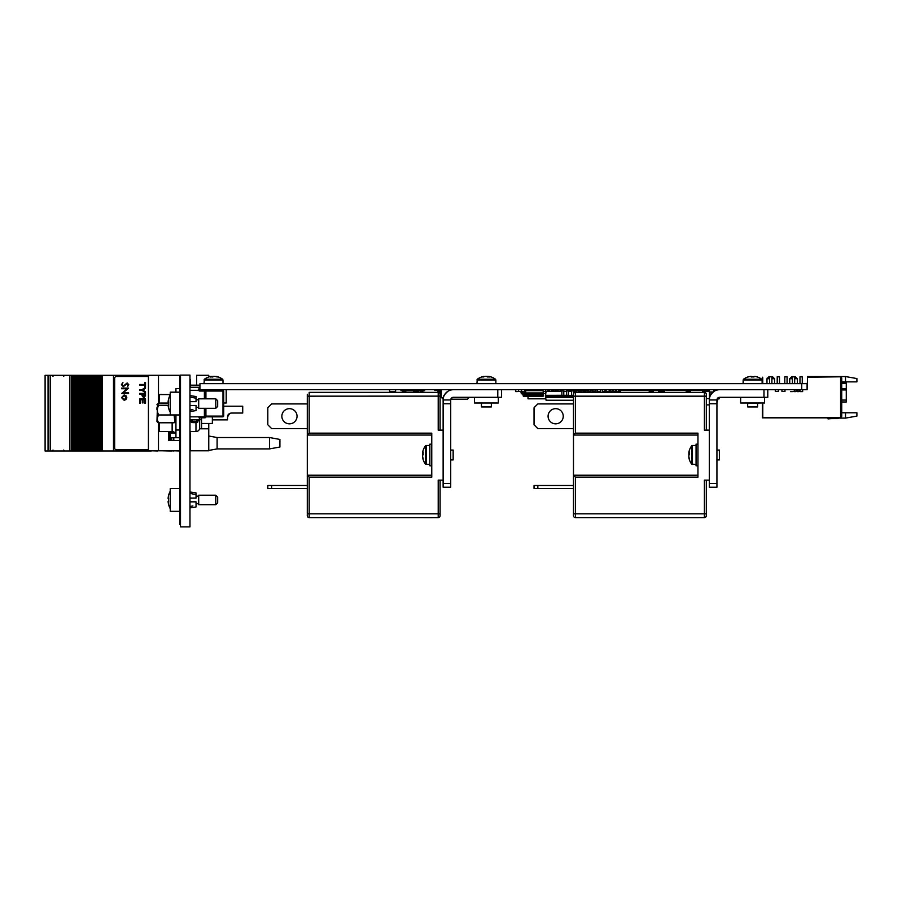 <?xml version="1.0" encoding="UTF-8"?>
<svg xmlns="http://www.w3.org/2000/svg" width="902" height="902" viewBox="0 0 902 902"><rect width="100%" height="100%" fill="white"/><g stroke="black" fill="none" stroke-linecap="round" stroke-linejoin="round"><path stroke-width="1.35" d="M801.731 383.643L199.951 383.643L199.951 389.72L801.731 389.72L801.731 383.643L807.098 383.643L807.098 389.72L801.731 389.72M520.826 391.389L521.142 392.99A1.229 1.229 0 0 0 522.348 393.982A1.229 1.229 0 0 1 521.142 392.99A1.229 1.229 0 0 0 522.348 393.982L522.923 393.035L522.923 393.982L522.923 393.035L527.433 393.035M523.205 391.423L522.923 393.035L521.807 391.457M532.248 393.035L535.36 393.035M535.36 393.982L532.248 393.982M527.433 393.982L522.923 393.982L523.318 396.26L524.84 396.26L523.318 396.26L522.923 393.982M539.678 390.092A1.229 1.229 0 0 1 540.569 389.72M542.079 390.667L542.079 389.72M450.831 399.203L467.45 399.203L469.344 397.308M443.164 399.203L440.492 396.542L443.232 398.515M440.492 396.542L440.097 396.125L440.898 396.125M440.492 395.347L440.492 389.72M435.429 389.72L435.429 390.476L437.605 390.476L434.843 390.476L435.001 389.72M437.763 391.073L438.045 392.37L437.729 391.073A0.755 0.755 90 0 0 436.985 390.476A0.755 0.755 90 0 1 437.729 391.073M434.843 390.476L434.843 389.72M437.932 391.073L438.214 392.37L437.898 391.073A0.755 0.755 90 0 0 437.154 390.476M440.864 396.125L440.097 396.125L440.097 430.13M438.271 391.073L438.564 392.404L438.237 391.073A0.755 0.755 90 0 0 437.493 390.476M441.033 396.125L440.097 396.125L440.097 394.275L440.097 396.17L441.123 396.125L440.65 395.369A0.755 0.755 90 0 1 440.097 395.121M435.339 390.476L435.339 389.72M438.609 392.415L438.349 391.073L438.654 392.426M438.18 389.72A0.755 0.755 -90 0 1 438.924 390.307L439.5 392.889M438.316 391.073A0.755 0.755 90 0 0 437.571 390.476M440.165 396.125L441.236 396.125L441.236 395.369L441.202 396.125L440.165 396.125M441.123 396.125L441.146 395.369M441.27 396.542L441.27 389.72M438.101 392.37L437.808 391.073L438.135 392.37M438.271 392.37L438.011 391.073L438.304 392.381M438.101 391.073L438.383 392.381L438.068 391.073M438.44 392.393L438.147 391.073L438.473 392.393M437.662 390.476L435.508 390.476L437.662 390.476M438.699 392.438L438.406 391.073L438.744 392.449M438.271 389.72A0.755 0.755 -90 0 1 439.015 390.307L439.601 392.99M440.492 396.125L309.183 396.17L309.183 433.163L431.754 433.163L431.754 477.124L309.183 477.124L307.289 475.23L307.289 394.275L307.289 396.17L309.183 396.17L309.183 392.37L438.203 392.37A1.894 1.894 0 0 1 440.097 394.275M439.646 393.046L439.037 390.307A0.755 0.755 90 0 0 438.304 389.72M422.576 392.37L422.858 390.893L424.684 390.667L424.684 389.72L424.65 390.667L422.891 390.893L422.598 392.37M421.268 392.37L421.595 390.713A1.229 1.229 -90 0 1 422.801 389.72M421.211 392.37L421.538 390.713A1.229 1.229 -90 0 1 422.745 389.72M403.262 392.37L402.698 390.667M403.6 392.37L403.025 390.667L400.95 390.667L400.95 389.72L400.95 390.667M401.176 389.72L401.176 390.667M405.009 392.37L405.291 390.758L420.321 390.758L420.603 392.37M421.55 392.37L421.877 390.713A1.229 1.229 -90 0 1 423.083 389.72M421.606 392.37L421.933 390.713A1.229 1.229 -90 0 1 423.139 389.72M403.036 392.37L402.472 390.667L403.014 392.37M403.126 392.37L402.833 390.893L403.093 392.37M403.205 392.37L402.923 390.893L403.171 392.37M403.374 392.37L403.081 390.893L403.341 392.37M401.514 390.667L401.514 389.72M403.453 392.37L403.171 390.893L403.431 392.37M404.558 392.37L404.243 390.713A1.229 1.229 90 0 0 403.025 389.72M405.663 392.37L405.945 390.758M421.02 392.37L421.335 390.713A1.229 1.229 -90 0 1 422.553 389.72M569.59 391.333L569.59 389.72L569.59 391.006L568.587 391.006M573.401 390.859L574.405 390.859L574.405 389.72M579.231 391.333L578.227 391.006M585.037 391.333L584.913 390.667L588.871 390.667M573.492 400.251L546.082 400.251L545.383 396.26L573.401 396.26L571.507 396.26L571.507 395.302L566.693 396.26L566.693 390.679L573.401 390.667L573.401 389.72M574.405 390.667L576.322 390.667L576.322 389.72L576.322 390.667L576.322 389.72L576.322 390.667L584.913 390.667M561.867 391.333L546.082 391.333L545.383 396.26L545.383 395.313L545.383 396.26L545.383 395.313L568.587 395.302L568.587 390.893L566.693 390.893L566.693 389.72L566.749 390.667M569.59 390.667L569.59 389.72L569.59 390.667M579.231 390.667L579.231 389.72L579.231 390.667M583.042 390.859L584.045 390.859L584.045 389.72L584.045 391.333L583.042 390.859M541.888 394.084L541.888 393.013L540.185 393.013M527.433 394.084L535.36 394.084L535.36 392.945L537.073 392.945L537.073 394.084L535.36 394.084L535.36 392.945L527.433 392.945L527.433 394.084L524.457 394.084L524.851 396.361L543.027 396.361L524.851 396.361L524.457 394.084M535.36 390.667L535.36 389.72L535.36 390.667M537.073 393.013L535.36 393.013M537.073 389.72L537.073 390.667L537.073 389.72M543.027 396.361L543.23 395.234L524.66 395.234M537.073 394.084L543.432 394.084L543.23 395.234M530.545 394.084L530.545 392.945M524.457 392.945L524.851 390.667L524.457 392.945L527.433 392.945M537.073 392.945L543.432 392.945L543.027 390.667L524.851 390.667M540.185 394.084L540.185 392.945M540.185 390.667L540.185 389.72L540.185 390.667M532.248 393.013L532.248 394.084L532.248 393.013L530.545 393.013M532.248 389.72L532.248 390.667L532.248 389.72M527.433 393.013L525.731 393.013L525.731 389.72L525.731 393.013M571.372 389.72L571.372 390.667M590.787 389.72L590.787 390.667L592.682 390.667L592.682 389.72L592.682 390.679L590.787 390.679L592.682 390.667L592.682 392.37M590.787 392.37L590.787 390.667L592.682 390.667M585.962 392.37L585.962 390.893L587.867 390.893L587.867 389.72L587.867 392.37M585.962 389.72L585.962 390.667L585.962 389.72M581.147 392.37L581.147 390.679L583.042 390.667L583.042 389.72L583.042 390.893L581.147 390.667L583.042 390.667L581.147 390.667L581.147 389.72L581.147 390.667L583.042 390.667L581.147 390.667L581.147 389.72L581.147 390.893L583.042 390.893L583.042 392.37M566.693 390.893L568.587 390.667L568.587 389.72L568.587 390.679L568.587 389.72M568.587 390.893L566.693 390.667L568.587 390.893M563.773 396.26L563.773 395.313L561.867 395.302L561.867 389.72L561.867 390.667L563.773 390.667L563.773 389.72M563.773 395.302L563.773 390.893L561.867 390.893L563.773 390.667M554.132 396.26L554.132 395.313M557.053 395.313L557.053 396.26M547.413 391.333L549.307 390.893L549.307 389.72M549.307 391.333L549.307 390.667L547.413 390.667L549.307 390.667M547.413 396.26L547.413 395.313M549.307 396.26L549.307 395.313M578.227 392.37L578.227 389.72L578.227 390.893L576.322 390.667L576.322 392.37M573.492 395.313L573.401 390.667L571.507 390.667L573.401 390.667M573.401 390.893L571.507 390.893L571.507 389.72L571.507 395.302L573.401 395.302L573.492 396.26M545.586 397.444L573.492 397.444M594.192 392.37L594.012 391.333L592.682 391.333M563.773 391.333L566.693 391.333M568.587 391.333L571.507 391.333M573.401 391.333L576.322 391.333M578.227 391.333L581.147 391.333M583.042 391.333L585.962 391.333M587.867 391.333L590.787 391.333M561.867 390.893L561.867 389.72L561.867 390.893M571.507 389.72L571.507 390.893M590.787 390.893L592.682 390.893M547.413 389.72L547.413 390.679M552.227 396.26L552.227 395.313L552.227 396.26M552.227 390.667L552.227 389.72L552.227 391.333L552.227 390.667L554.132 390.667L554.132 389.72L554.132 391.333M557.053 390.667L558.947 390.667L558.947 389.72L558.947 390.679L558.947 389.72L558.947 390.679L557.053 390.667L558.947 390.667L558.947 391.333L558.947 390.679L557.053 390.667M557.053 391.333L558.947 390.893M558.947 396.26L558.947 395.313L558.947 396.26M581.147 390.893L581.147 389.72M561.867 395.313L561.867 396.26M566.693 389.72L566.693 390.667L568.587 390.667M597.023 389.72L597.023 392.178L595.128 392.178L595.128 389.72M595.128 391.998L594.125 391.998M595.128 389.912L592.682 389.912M588.871 391.333L588.871 389.72M590.765 391.333L590.765 389.72M556.128 391.333L556.128 389.912L556.128 391.333M560.875 389.912L560.875 391.333L560.875 389.912M555.936 391.333L555.936 389.72L555.936 391.333M561.067 391.333L561.067 389.72L561.067 391.333M532.056 390.667L532.056 389.72L532.056 390.667M516.88 391.423L520.668 391.423L515.741 391.615L515.741 389.72M612.65 389.72L612.65 391.615L609.425 391.423M620.632 391.615L619.482 391.615L619.482 389.72M619.482 391.423L618.344 391.423L619.482 391.423M616.63 391.423L615.491 391.423L616.63 391.423M613.788 391.423L612.65 391.423L613.788 391.423M615.491 389.72L615.491 391.615L613.788 391.615L613.788 389.72M618.344 389.72L618.344 391.615L616.63 391.615L616.63 389.72M790.49 391.615L793.151 391.615L790.49 391.615M795.992 389.72L795.992 391.615L794.29 391.615L794.29 389.72M798.845 389.72L798.845 391.615L797.131 391.615L797.131 389.72M802.633 389.72L802.633 391.615L799.984 391.615L799.984 389.72M790.49 391.423L794.29 391.423L790.49 391.423M795.992 391.423L797.131 391.423L795.992 391.423M798.845 391.423L799.984 391.423L798.845 391.423M708.848 389.72L708.848 391.389L703.729 391.423L702.782 391.389L702.782 389.72M703.729 389.72L707.901 389.72M703.729 390.092L707.901 390.092L703.729 390.092M663.568 391.423L659.396 391.423L663.568 391.389M664.515 391.389L664.515 389.72L664.515 391.389M659.396 391.389L658.449 391.389L659.396 391.389M521.954 391.423L518.526 391.389L521.559 391.389L521.559 389.72M414.773 389.72L418.945 389.72M418.652 391.423L414.48 391.423L418.652 391.423M414.48 391.389L413.533 391.389L414.48 391.389M419.892 390.758L419.892 389.72M414.773 390.092L418.945 390.092M413.826 390.758L413.826 389.72M561.067 390.092L561.788 389.72M521.954 389.72L526.125 389.72M527.072 390.667L527.072 389.72M535.957 390.667L535.957 389.72L535.957 390.667M541.076 389.72L536.904 389.72M542.023 390.667L542.023 389.72M518.526 391.389L521.559 391.389L518.526 391.389L518.526 389.72L518.526 391.423L521.559 391.423L518.526 391.423M597.462 391.423L600.495 391.423L597.462 391.423L600.495 391.389L597.462 391.423L600.495 391.423L597.462 391.423L600.495 391.389L597.462 391.389L597.462 389.72M600.495 391.389L600.495 389.72M610.925 389.72L610.925 391.389L609.977 391.423M609.977 390.092L609.177 390.092L609.977 389.72M609.03 391.389L609.267 392.37L609.03 391.389L604.859 391.389L604.859 389.72M606.133 389.72L606.133 391.389L609.177 391.423L606.133 391.423L609.177 391.389L609.177 389.72M649.192 391.423L653.364 391.423L649.192 391.389M690.357 391.423L686.185 391.423L690.357 391.389M604.859 391.389L602.378 391.389L604.859 391.389M602.378 391.389L602.378 389.72L602.378 391.423L605.411 391.423L602.378 391.423M778.325 389.72L778.325 391.389L775.292 391.389L778.325 391.423L775.292 391.423L775.292 389.72M713.978 391.389L713.707 389.72M784.977 389.72L784.977 391.389L781.944 391.423L784.977 391.423L781.944 391.389L781.944 389.72M395.606 391.389L394.659 391.389L395.606 391.389L395.606 389.72L395.606 391.389M389.529 391.389L389.529 389.72L389.529 391.389L390.487 391.389L389.529 391.389M390.487 391.423L394.659 391.423L390.487 391.423M390.487 389.72L394.659 389.72M545.834 398.819L528.02 398.819L528.02 396.361M528.02 390.667L528.02 389.72M528.775 390.667L528.775 389.72L528.775 390.667M530.68 389.72L530.68 390.667M549.656 391.333L549.656 389.72M551.55 389.72L551.55 391.333M552.306 390.667L552.306 389.72M545.631 389.72L545.631 393.509L545.631 389.72M543.162 391.423L545.631 391.423M534.243 389.72L534.243 390.667L534.243 389.72M541.888 393.509L545.631 393.509L541.888 393.509M719.187 397.331L718.15 398.808L719.221 398.808L719.593 397.308A2.661 2.661 0 0 0 716.932 399.958L716.932 487.238L709.344 487.238L709.344 483.449L716.932 483.449M719.221 398.808L719.593 397.308L763.983 397.308L763.983 389.72M609.662 392.37L609.177 390.386M620.632 389.72L620.632 392.37M709.423 389.72L708.848 390.092M702.782 390.092L620.632 390.092M709.423 390.092L709.423 398.639L706.311 398.639M620.632 391.998L613.529 392.37M716.932 402.991L718.15 398.447L717.406 398.447M717.992 397.838L718.15 398.447M713.144 391.998L709.851 391.998L710.257 395.719M709.344 404.897L706.311 404.897M845.512 376.551L856.9 378.558L856.9 381.862L845.512 381.862L845.512 376.551L807.572 376.551L807.572 377.194L839.83 376.81L807.944 377.194M807.098 389.72L807.572 377.194M839.83 376.81L840.585 376.81L840.585 417.423L762.788 417.423L762.788 403.374M856.9 412.789L856.9 416.093L845.512 418.1L845.512 412.789L856.9 412.789M837.428 417.84L837.62 418.1A1.894 1.894 0 0 1 836.977 418.212L832.986 418.212A39.846 39.846 0 0 0 827.991 418.528L828.07 418.923A39.846 39.846 0 0 1 833.177 418.596L837.36 418.596A1.894 1.894 0 0 0 838.871 417.84M845.512 418.1L838.634 418.1M845.512 412.789L841.724 412.789M845.512 381.862L841.724 381.862M840.585 417.423L841.724 416.284L841.724 377.949L840.585 376.81M792.396 383.643L792.396 376.81L795.429 376.81L797.323 378.716L794.673 378.716M792.396 378.716L789.735 378.716L789.735 383.643M769.62 383.643L769.62 376.81L772.664 376.81L774.559 378.716L771.898 378.716M769.62 378.716L766.971 378.716L766.971 383.643M799.984 383.643L799.984 376.81L802.261 376.81L802.261 383.643M784.796 383.643L784.796 376.81L787.074 376.81L787.074 383.643M777.208 383.643L777.208 376.81L777.208 383.643L777.208 376.81L779.486 376.81L779.486 383.643M790.502 417.851L797.503 417.851L790.502 417.851M778.076 417.851L785.078 417.851L778.076 417.851M762.37 377.205L762.37 383.643M762.754 377.205L762.37 378.355M762.754 378.355L762.754 383.643M762.37 403.374L762.37 417.84L839.83 417.84L762.754 417.457L762.754 403.374M838.116 417.84A1.894 1.894 0 0 1 836.977 418.212L832.986 418.212L836.977 418.212A1.894 1.894 0 0 0 838.116 417.84A1.894 1.894 0 0 1 836.977 418.212L832.986 418.212L836.977 418.212A1.894 1.894 0 0 0 838.116 417.84A1.894 1.894 0 0 1 836.977 418.212A1.894 1.894 0 0 0 838.116 417.84A1.894 1.894 0 0 1 836.977 418.212A1.894 1.894 0 0 0 838.116 417.84A1.894 1.894 0 0 1 836.977 418.212A1.894 1.894 0 0 0 837.62 418.1A1.894 1.894 0 0 1 836.977 418.212A1.894 1.894 0 0 0 837.62 418.1A1.894 1.894 0 0 1 836.977 418.212A1.894 1.894 0 0 0 837.62 418.1M828.07 418.923A39.846 39.846 0 0 1 833.177 418.596A39.846 39.846 0 0 0 828.07 418.923A39.846 39.846 0 0 1 833.177 418.596A39.846 39.846 0 0 0 828.07 418.923A39.846 39.846 0 0 1 833.177 418.596A39.846 39.846 0 0 0 828.07 418.923A39.846 39.846 0 0 1 833.177 418.596A39.846 39.846 0 0 0 828.07 418.923A39.846 39.846 0 0 1 833.177 418.596A39.846 39.846 0 0 0 828.07 418.923A39.846 39.846 0 0 1 833.177 418.596A39.846 39.846 0 0 0 828.07 418.923A39.846 39.846 0 0 1 833.177 418.596A39.846 39.846 0 0 0 828.07 418.923A39.846 39.846 0 0 1 833.177 418.596A39.846 39.846 0 0 0 828.07 418.923A39.846 39.846 0 0 1 833.177 418.596A39.846 39.846 0 0 0 828.07 418.923A39.846 39.846 0 0 1 833.177 418.596A39.846 39.846 0 0 0 828.07 418.923A39.846 39.846 0 0 1 833.177 418.596L837.36 418.596M779.52 417.851L784.875 417.851L779.52 417.851M781.786 417.851L778.99 417.851L781.786 417.851M797.3 417.851L789.273 417.851L797.3 417.851M778.279 417.851L779.926 417.851L778.279 417.851M779.802 417.851L784.875 417.851L779.802 417.851M841.724 383.564L846.279 383.564L846.279 401.976L841.724 401.976M846.279 383L841.724 383M440.097 480.157L440.097 515.696A1.894 1.894 0 0 1 438.203 517.601L309.183 517.601A1.894 1.894 0 0 1 307.289 515.696L307.289 475.23L431.754 475.23M501.568 389.72L501.568 397.308L453.379 397.308A2.661 2.661 0 0 0 450.718 399.958L450.718 403.758L443.13 403.758L443.13 480.157L438.203 480.157L438.203 513.802L440.097 513.802L440.097 515.696A1.894 1.894 0 0 1 438.203 517.601L438.203 513.802L307.289 513.802M443.13 430.13L438.203 430.13L438.203 392.37M430.277 517.635L426.917 517.635L430.277 517.635M427.289 517.635L427.875 517.601M427.976 517.635L432.205 517.635L427.976 517.601M427.773 517.635L426.917 517.601M423.861 517.635L426.883 517.635M271.615 485.502L271.615 488.534L267.815 488.534L267.815 485.502L307.289 485.502M271.615 488.534L307.289 488.534M307.289 428.585L271.615 428.585L267.815 424.786L267.815 407.715L271.615 403.916L307.289 403.916M281.864 416.25A7.588 7.588 0 0 0 293.24 422.824A7.588 7.588 0 0 0 293.24 409.677A7.588 7.588 0 0 0 281.864 416.25M431.754 435.057L307.289 435.057L309.183 433.163M449.591 390.442L448.711 390.837M446.05 392.81L444.258 395.302M443.852 396.181L443.739 396.508C442.702 395.955 449.613 389.202 449.918 390.318M450.876 399.067L452.477 397.466M453.379 389.72A10.249 10.249 0 0 0 443.13 399.958L450.718 399.958M443.13 403.758L443.13 399.958M443.13 480.157L443.13 483.449L450.718 483.449L450.718 487.238L443.13 487.238L443.13 483.449M450.718 403.758L450.718 483.449M498.344 403.002L474.441 403.002L498.344 403.002L498.344 397.308M423.162 454.382L422.621 454.405A15.108 5.367 180 0 0 422.937 454.98M422.801 452.556A15.108 14.128 0 0 0 422.621 453.559L422.621 454.405M422.621 457.404A15.108 14.128 0 0 0 422.937 458.938A15.108 14.128 0 0 0 423.185 459.738A14.996 4.769 151.9 0 1 423.185 458.735A15.108 14.128 180 0 1 422.621 456.412L422.621 455.566A15.108 5.367 0 0 1 423.185 454.676A14.996 12.538 54.5 0 1 423.185 452.06A15.108 5.367 180 0 0 422.621 452.939L422.621 452.556A15.108 14.128 180 0 1 422.937 451.034A15.108 14.128 180 0 1 423.185 450.233M429.848 464.474L425.462 464.113L425.462 445.859A15.176 15.176 0 0 0 422.937 451.034M450.718 450.053L453.154 450.053L453.154 459.919L450.718 459.919M431.754 444.167L429.848 444.167L429.848 465.804L431.754 465.804M488.658 376.698A15.108 12.808 90 0 0 487.396 376.416L487.362 376.833M483.923 376.754L483.9 376.416A15.108 12.808 90 0 0 483.743 376.438A15.108 12.808 90 0 0 481.792 376.98A14.996 7.115 -120.5 0 1 483.28 376.98A15.108 12.808 -90 0 1 485.389 376.416L486.291 376.416A15.108 8.017 90 0 1 487.61 376.98A14.996 11.376 133.2 0 1 490 376.98A15.108 8.017 -90 0 0 488.67 376.416M476.91 383.643L477.271 379.257L495.514 379.257A15.176 15.176 0 0 0 489.042 376.438M484.103 376.416L483.9 376.416A15.176 15.176 0 0 0 477.271 379.257A15.176 15.176 0 0 1 483.743 376.438M487.396 376.416L486.291 376.416A15.108 8.761 -90 0 1 486.336 376.416M491.319 403.374L491.319 406.949L481.454 406.949L481.454 403.374M706.311 480.157L706.311 515.696A1.894 1.894 0 0 1 704.406 517.601L575.397 517.601A1.894 1.894 0 0 1 573.492 515.696L573.492 394.275A1.894 1.894 0 0 1 575.397 392.37L575.397 433.163L697.956 433.163L697.956 477.124L575.397 477.124L573.492 475.23L697.956 475.23M537.829 485.502L537.829 488.534L534.029 488.534L534.029 485.502L573.492 485.502M537.829 488.534L573.492 488.534M573.492 428.585L537.829 428.585L534.029 424.786L534.029 407.715L537.829 403.916L573.492 403.916M548.078 416.25A7.588 7.588 0 0 0 559.454 422.824A7.588 7.588 0 0 0 559.454 409.677A7.588 7.588 0 0 0 548.078 416.25M575.397 477.124L575.397 513.802L704.406 513.802L704.406 517.601A1.894 1.894 0 0 0 706.311 515.696L706.311 513.802L704.406 513.802L704.406 480.157L709.344 480.157L709.344 483.449M716.932 403.758L709.344 403.758L709.344 430.13L704.406 430.13L704.406 396.17L706.311 396.17L706.311 394.275L706.311 430.13M709.344 430.13L709.344 480.157M573.492 396.17L704.406 396.17L704.406 392.37A1.894 1.894 0 0 1 706.311 394.275A1.894 1.894 0 0 0 704.406 392.37L575.397 392.37M697.956 435.057L573.492 435.057L575.397 433.163M696.648 517.635L693.57 517.635L696.648 517.635M697.381 517.635L690.177 517.635L697.381 517.635M696.479 517.635L690.177 517.635L696.479 517.635M698.204 517.635L690.177 517.635L698.204 517.635M698.419 517.635L689.974 517.635L698.419 517.635M694.19 517.635L697.596 517.635L694.19 517.635M715.805 390.442L714.925 390.837M712.253 392.81L710.472 395.302M710.066 396.181L709.942 396.508C708.916 395.955 715.827 389.202 716.132 390.318M717.09 399.067L718.691 397.466M719.593 389.72A10.249 10.249 0 0 0 709.344 399.958L716.932 399.958M767.782 389.72L767.782 397.308L763.983 397.308M709.344 403.758L709.344 399.958M764.558 403.002L740.655 403.002L764.558 403.002L764.558 397.308M758.142 403.374L757.567 403.374L757.567 406.949L747.668 406.949L747.702 403.374L758.142 403.374M689.015 452.556A15.108 14.128 0 0 0 688.835 453.559L689.331 453.593M689.365 454.382L688.835 454.405A15.108 5.367 180 0 0 689.151 454.98M688.835 453.559L688.835 454.405M696.062 464.474L691.676 464.113L691.676 445.859A15.176 15.176 0 0 0 689.151 451.034A15.108 14.128 180 0 1 689.387 450.233M688.936 457.021L688.835 457.404A15.108 14.128 0 0 0 689.151 458.938A15.108 14.128 0 0 0 689.387 459.738A14.996 4.769 151.9 0 1 689.387 458.735A15.108 14.128 180 0 1 688.835 456.412L688.835 455.566A15.108 5.367 0 0 1 689.387 454.676A14.996 12.538 54.5 0 1 689.387 452.06A15.108 5.367 180 0 0 688.835 452.939L688.835 452.556A15.108 14.128 180 0 1 689.151 451.034M716.932 450.053L719.368 450.053L719.368 459.919L716.932 459.919M697.956 444.167L696.062 444.167L696.062 465.804L697.956 465.804M762.122 383.643L762.122 379.979L743.147 379.979L743.113 383.643L743.485 379.257L761.762 379.257A15.176 15.176 0 0 0 757.218 376.912L757.173 376.98A15.108 15.108 -90 0 0 754.703 376.416L754.692 376.416A15.108 15.108 90 0 1 757.173 376.98M751.265 376.968L751.242 376.968A14.996 13.406 -175 0 1 752.505 376.912M748.074 376.98L748.096 376.968A15.108 15.108 90 0 1 750.565 376.416L751.219 376.416M752.64 376.912A14.996 13.417 179.3 0 1 754.016 376.968A14.996 13.417 -179.3 0 0 751.208 376.98M754.016 376.98L754.726 376.416A15.108 15.097 -90 0 1 757.116 376.946A14.996 0.586 116.5 0 1 757.184 376.912A15.176 15.176 0 0 1 757.206 376.923M752.73 376.912A14.996 13.406 175 0 1 753.813 376.946M748.006 376.935A14.996 0.586 -116.5 0 1 748.017 376.912A14.996 0.586 -116.5 0 1 748.04 376.923A15.176 15.176 0 0 0 743.507 379.257L743.147 379.979M748.074 376.935A14.996 0.586 -116.5 0 1 748.085 376.946A15.108 15.097 90 0 1 750.487 376.416L750.565 376.416M180.49 375.108L180.49 526.892L189.972 526.892L189.972 375.108L180.49 375.108M180.49 524.614L179.724 524.614L179.724 377.386L180.49 377.386M179.724 376.247L179.724 377.386L179.724 376.247M189.972 379.471L190.547 379.471L190.547 385.165L199.951 385.165M196.613 385.165L196.613 375.3L208.757 375.3L208.757 376.968A15.108 13.71 90 0 1 210.166 376.574A15.108 13.71 90 0 1 211.034 376.416L211.012 376.416A15.108 11.94 90 0 0 210.82 376.45M190.547 445.881L189.972 445.881M158.481 403.217L158.481 375.3L148.424 375.3L148.424 450.808L179.724 450.808M158.481 422.891L158.481 450.808M168.539 431.551L168.539 440.559L179.724 440.559M158.481 375.3L180.49 375.3M174.875 432.723L170.354 432.971C175.822 432.971 175.822 432.971 170.354 432.971L175.101 432.971M189.972 432.971L190.547 432.971L190.547 450.808L208.757 450.808L208.757 423.489M223.741 403.002L226.21 403.002L226.21 389.72M269.472 437.526L269.472 448.914L279.902 447.02L279.902 439.432L269.472 437.526L217.1 437.526L208.757 436.016M269.472 448.914L217.1 448.914L217.1 437.526M190.547 385.165L190.547 387.251M208.757 428.8L199.624 428.8M97.596 375.333L97.596 451L97.619 375.333L96.999 375.333L97.033 451L96.999 375.333L95.544 375.333L95.544 451L95.533 375.333L93.966 375.333L93.966 451L94 375.333L92.511 375.333L92.511 451L92.5 375.333L90.944 375.333L90.944 451L90.978 375.333M97.596 451L94.597 451L94.597 375.333L94.575 451L94.597 375.333M94.597 451L91.564 451L91.564 375.333L91.542 451L91.564 375.333M91.564 451L90.978 451M90.944 451L89.817 451L89.817 375.333L90.944 375.333M89.817 451L88.509 451L88.543 375.333L89.478 375.333L89.49 451L89.817 375.333M88.531 375.333L88.509 451L88.531 375.333L87.911 375.333L87.911 451L87.945 375.333M88.509 451L87.945 451M87.911 451L86.784 451L86.784 375.333L87.911 375.333M86.784 375.333L86.457 451L86.445 375.333L84.889 375.333L84.889 451L84.923 375.333L83.424 375.333L83.424 451L83.424 375.333L81.856 375.333L81.856 451L80.402 451L80.391 375.333L80.402 451L78.824 451L78.824 375.333L81.89 375.333L81.856 451L86.784 451M85.51 451L85.51 375.333L85.51 451M82.488 451L82.488 375.333L82.454 451M79.455 375.333L79.455 451M78.824 451L77.707 451L77.707 375.333L78.824 375.333M77.707 451L76.433 451L76.433 375.333L77.358 375.333L77.369 451L77.707 375.333M76.422 375.333L75.802 375.333L75.802 451L75.836 375.333L74.336 375.333L74.336 451L76.422 451L76.422 375.333M74.336 451L73.4 451L73.4 375.333L74.336 375.333M73.4 451L72.769 451L72.769 375.333L73.4 375.333M45.1 375.333L45.1 451L45.1 375.333L72.769 375.333M69.882 375.333L69.882 451L72.769 451M50.219 375.333L50.219 451L69.882 451M45.1 451L48.054 451L48.054 375.333L48.065 451L50.219 451M170.331 431.551L170.331 440.559M157.658 450.808L160.06 450.808M157.658 451L151.344 450.808M148.424 375.333L113.494 375.333L113.494 451L113.562 375.333M151.344 451L113.562 451M98.904 451L98.904 375.333L98.566 451L113.494 451M101.768 451L101.768 375.333L113.494 375.333M101.768 375.333L101.588 451M100.652 451L100.652 375.333L101.588 375.333M100.021 451L100.021 375.333L100.652 375.333M98.904 375.333L100.021 375.333M98.566 375.333L98.555 451L97.63 451L97.63 375.333L98.555 375.333M179.724 437.718L173.793 437.718L173.793 440.559M173.793 450.808L179.724 451M171.786 440.559L171.786 437.718L173.793 437.718M173.793 451L171.786 450.808M171.786 437.718L170.377 437.718M170.377 451L171.786 451M170.354 431.551L170.331 436.884M161.943 450.808L169.858 451M148.424 376.472A1.894 1.894 -90 0 0 148.334 376.472L116.538 376.472A1.894 1.894 -90 0 0 114.644 378.366L114.644 447.967A1.894 1.894 -90 0 0 116.538 449.861L148.334 449.861A1.894 1.894 -90 0 0 148.424 449.861M124.138 394.952L125.953 395.662L126.81 397.613L125.964 399.563L124.138 400.274L121.499 397.613L124.138 394.952L125.953 395.662L126.799 397.613L125.964 399.563L124.138 400.274M145.515 387.33L145.515 388.277L142.787 390.059L145.515 391.851L145.515 392.765L142.042 390.386L139.675 390.386L139.675 389.63L142.11 389.63L145.515 387.33L145.515 388.277L142.787 390.059L145.515 391.851L145.515 392.765M145.515 382.572L145.515 387.195L144.827 387.195L144.827 385.222L139.675 385.222L139.675 384.466L144.827 384.466L144.827 382.572L145.515 382.572M145.515 393.43L145.515 395.64L143.824 397.906L142.02 395.696L142.02 394.185L139.675 394.185L139.675 393.43L145.515 393.43L145.515 395.64L143.813 397.906M140.362 399.733L140.362 403.295L139.675 403.295L139.675 398.966L145.515 398.966L145.515 403.149L144.827 403.149L144.827 399.733L143.012 399.733L143.012 402.923L142.336 402.923L142.336 399.733L140.362 399.733M122.943 382.516L122.131 384.658L123.315 386.033L127.148 382.967L128.783 384.703L127.599 386.575L128.061 384.635L127.171 383.598L123.315 386.665L121.409 384.658L122.943 382.516L122.131 384.658L123.326 386.033M127.599 386.575L128.783 384.703L127.148 382.967M127.092 388.739L121.59 388.739L121.59 388.108L128.603 388.108L123.089 392.877L128.603 392.877L128.603 393.509L121.59 393.509L127.092 388.739L121.59 388.739M116.584 449.861L148.334 449.861M139.675 389.63L142.11 389.63M142.042 390.386L139.675 390.386M127.171 383.598L123.303 386.665M128.603 392.877L128.603 393.509M128.603 388.108L123.089 392.877M124.138 395.583L122.131 397.613L124.138 399.642L126.179 397.613L124.138 395.583L122.131 397.613L124.138 399.642M144.827 394.185L142.708 394.185L143.79 397.151L144.827 394.185L142.708 394.185L143.79 397.151M142.02 394.185L139.675 394.185M189.972 395.595L196.05 396.542L196.05 398.222L189.972 397.027M170.241 392.178L170.241 414.954L179.724 414.954L179.724 392.178L170.241 392.178M189.972 410.106L192.904 409.542M189.972 405.46L196.05 405.46L196.05 410.59L189.972 411.537M189.972 401.672L196.05 401.672L196.05 398.222M170.241 394.828A18.22 17.995 90 0 0 168.099 401.976L168.629 402.055A18.175 17.95 90 0 0 168.629 405.077L168.099 405.156A18.22 17.995 90 0 0 170.241 412.304M217.675 400.725L217.675 406.419L215.781 408.313L215.781 398.819L217.675 400.725M215.781 398.819L198.699 398.819L198.699 408.313L215.781 408.313M189.972 491.985L196.05 492.932L196.05 494.612L189.972 493.417M189.972 498.051L196.05 498.051L196.05 494.612M189.972 506.496L192.904 505.921M189.972 501.85L196.05 501.85L196.05 506.969L189.972 507.916M170.241 488.568L170.241 511.333L179.724 511.333L179.724 488.568L170.241 488.568M170.241 491.207A18.22 17.995 90 0 0 168.099 498.355L168.629 498.445A18.175 17.95 90 0 0 168.629 501.456L168.099 501.546A18.22 17.995 90 0 0 170.241 508.694M217.675 497.103L217.675 502.797L215.781 504.692L215.781 495.209L217.675 497.103M215.781 495.209L198.699 495.209L198.699 504.692L215.781 504.692M204.393 398.819L204.393 390.284L222.986 390.284L223.741 391.04L223.741 416.093L222.986 416.848L205.915 416.848L205.149 416.093L205.149 408.313M189.972 390.284L198.519 390.284L198.688 389.529L198.519 390.284A1.522 1.522 0 0 0 199.838 391.04L199.838 390.284L213.12 390.284M199.838 391.04L205.149 391.04L205.149 398.819M189.972 416.848L204.393 416.848L205.149 416.093M199.083 388.277L198.688 389.529M199.838 416.848L199.083 419.881L189.972 419.881M189.972 387.251L199.083 387.251M199.083 389.529A0.755 0.755 0 0 0 199.838 390.284A0.755 0.755 0 0 1 199.083 389.529M205.915 390.284L205.149 391.04A0.755 0.755 0 0 0 204.393 390.284A0.755 0.755 0 0 1 205.149 391.04A0.755 0.755 0 0 0 204.393 390.284M159.237 431.551L172.135 431.551L159.237 431.551L159.237 422.779M159.237 403.329L159.237 394.557L170.241 394.557M175.935 435.35A3.8 3.8 0 0 0 172.135 431.551A3.8 3.8 0 0 1 175.935 435.35A3.8 3.8 0 0 0 172.135 431.551L172.135 422.779M175.935 390.758A3.8 3.8 0 0 1 175.653 392.178A3.8 3.8 0 0 0 175.935 390.758M175.935 437.583L179.724 437.583L175.935 437.583L175.935 414.954M175.935 392.178L175.935 388.525L179.724 388.525M195.971 422.632L195.971 431.551L189.972 431.551L195.971 431.551A3.8 3.8 0 0 0 199.646 428.709L199.646 417.795M195.971 431.551A3.8 3.8 0 0 0 199.646 428.709L201.552 428.709L201.552 417.795M227.732 415.653L227.541 416.848C227.676 414.649 228.939 413.387 231.329 413.048L242.717 413.048L242.717 406.227L223.741 406.227M228.544 414.277L227.778 415.529M229.796 413.375L227.541 416.848L229.593 413.477M227.541 416.803L227.687 415.777M228.657 414.165L230.822 413.093M212.365 416.848L212.365 423.489L201.552 423.489M212.365 419.881L227.541 419.881L212.365 419.881L227.541 419.881L227.541 416.848M157.5 403.972L156.959 421.595L158.718 422.779C156.925 420.197 156.925 417.592 158.718 414.965C156.925 411.763 156.925 408.516 158.718 405.246L157.5 403.983L158.718 403.329L168.561 403.329M158.718 405.246L168.11 405.246M158.718 414.965L174.176 414.965L174.774 421.764L174.176 422.779L175.935 421.595M158.718 422.779L174.176 422.779M206.096 416.848L205.149 417.795L205.149 416.848M190.728 421.595L190.728 419.881L191.348 422.204M191.9 419.881L192.712 421.606C190.874 421.944 190.874 422.283 192.712 422.632L196.343 422.632C198.181 422.294 198.181 421.956 196.343 421.606L197.155 419.881M196.343 422.632C198.181 422.294 198.181 421.956 196.343 421.606L192.712 421.606C190.874 421.944 190.874 422.283 192.712 422.632M198.316 419.881L197.707 422.204M158.481 403.419L156.959 404.513M158.718 403.081L168.573 403.059M159.237 423.027L157.579 422.204M211.372 376.912L211.361 376.416A15.108 6.359 90 0 0 210.313 376.98A14.996 12.177 -139.8 0 1 212.861 376.98A15.108 6.359 -90 0 1 213.909 376.416L214.777 376.416A15.108 13.71 90 0 1 217.032 376.98A14.996 5.649 118.8 0 1 218.216 376.98A15.108 13.71 -90 0 0 216.841 376.574A15.108 13.71 -90 0 0 215.961 376.416L215.634 376.574M213.503 376.574A15.108 6.359 90 0 0 213.097 376.416L213.65 376.416A15.108 9.268 90 0 1 213.808 376.45M204.01 383.643L204.382 379.257A15.176 15.176 0 0 1 211.012 376.416L211.361 376.416M212.263 376.935L213.075 376.822M212.218 376.416A15.108 13.71 -90 0 0 211.361 376.574M222.986 383.643L222.986 379.979L204.01 379.979L204.382 379.257L222.625 379.257A15.176 15.176 0 0 0 216.841 376.574M552.227 390.893L554.132 390.893M841.724 388.604L846.279 388.604M846.279 389.946L841.724 389.946M841.724 400.071L846.279 400.071M309.183 477.124L309.183 517.601A1.894 1.894 0 0 1 307.289 515.696M438.203 517.601A1.894 1.894 0 0 0 440.097 515.696M497.78 397.308L497.78 389.72M474.407 397.308L474.407 403.002L474.441 397.308M426.195 464.474L426.195 445.498L425.462 445.859M477.271 379.257L476.91 379.979L477.271 379.257L476.91 379.979L477.271 379.257L476.91 379.979L477.271 379.257L476.91 379.979L477.271 379.257L476.91 379.979L477.271 379.257L476.91 379.979L477.271 379.257L476.91 379.979L477.271 379.257L476.91 379.979L477.271 379.257L476.91 379.979L477.271 379.257L476.91 379.979L477.271 379.257L476.91 379.979L477.271 379.257L476.91 379.979L477.271 379.257L476.91 379.979L495.875 379.979L495.514 379.257M573.492 513.802L575.397 513.802L575.397 517.601A1.894 1.894 0 0 1 573.492 515.696M704.406 517.601A1.894 1.894 0 0 0 706.311 515.696M740.621 397.308L740.621 403.002L740.655 397.308M692.398 464.474L692.398 445.498L691.676 445.859M95.871 451L95.871 375.333M92.838 451L92.838 375.333M85.487 375.333L85.487 451M83.762 451L83.762 375.333M80.729 451L80.729 375.333M78.869 451L78.869 375.333M76.399 375.333L76.399 451M74.674 451L74.674 375.333M71.754 451L71.754 375.333M71.585 451L71.585 375.333M169.858 440.559L169.858 431.551M102.478 451L102.478 375.333M205.915 408.313L205.915 416.093L222.986 416.093L222.986 391.04L205.915 391.04L205.915 398.819M204.393 416.848L204.393 408.313M175.935 429.995L179.724 429.995M199.083 419.486A3.8 0.699 0 0 1 199.646 419.712L201.552 419.712M797.323 378.716L797.323 383.643M791.629 376.81L789.735 378.716M774.559 378.716L774.559 383.643M768.865 376.81L766.971 378.716M794.673 376.81L794.673 383.643M771.898 376.81L771.898 383.643M429.848 445.498L426.195 445.498M422.937 458.938A15.176 15.176 0 0 0 425.462 464.113M495.875 383.643L495.875 379.979M696.062 445.498L692.398 445.498M689.151 458.938A15.176 15.176 0 0 0 691.676 464.113M762.122 379.979L761.762 379.257M748.017 376.912A15.176 15.176 0 0 0 743.485 379.257M747.668 403.374L747.668 406.949M217.1 448.914L208.757 450.436M53.026 376.281L52.079 375.333M63.659 376.281L64.606 375.333M63.659 450.053L64.606 451M53.026 450.053L52.079 451M196.05 407.366L198.699 407.366M196.05 399.778L198.699 399.778M196.05 503.744L198.699 503.744M196.05 496.156L198.699 496.156M156.959 409.7L156.959 407.67M205.149 417.795L199.083 417.795M222.986 379.979L222.625 379.257L222.986 379.979"/></g></svg>
